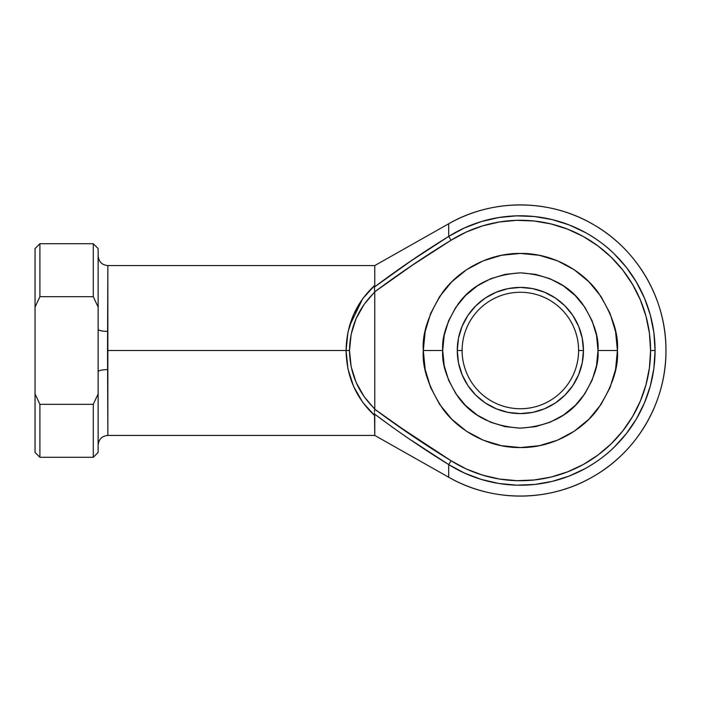 <?xml version="1.0" encoding="UTF-8"?>
<svg xmlns="http://www.w3.org/2000/svg" width="701" height="701" viewBox="0 0 701 701"><rect width="100%" height="100%" fill="white"/><g stroke="black" fill="none" stroke-linecap="round" stroke-linejoin="round"><path stroke-width="1.05" d="M448.693 223.768L448.693 236.43L464.483 227.921L481.263 221.586L498.726 217.538L516.584 215.838L534.504 216.53L552.178 219.597L569.282 224.986L585.528 232.601C597.024 239.155 606.61 246.261 614.269 253.92L626.265 267.247L636.385 282.056L644.456 298.074L650.318 315.029L653.875 332.607L655.067 350.5L653.875 368.393L650.318 385.971L644.456 402.926L636.385 418.944L626.265 433.753L614.269 447.08C606.61 454.739 597.024 461.845 585.528 468.399L569.282 476.014L552.178 481.403L534.504 484.47L516.584 485.162L498.726 483.462L481.263 479.414L464.483 473.079L448.693 464.57L448.693 477.232C492.707 502.643 550.048 502.258 593.721 476.259C637.84 451.05 666.406 401.322 665.95 350.5C666.406 299.678 637.84 249.95 593.721 224.741C550.048 198.742 492.707 198.357 448.693 223.768L374.763 265.574L374.763 285.351L374.763 265.574L107.849 265.574L107.542 350.5L346.066 350.5L347.968 332.081L353.593 314.547L362.671 298.714L374.763 285.351L374.518 286.998L411.049 260.912L448.693 236.43L448.693 223.768A145.589 145.589 0 0 1 665.95 350.5A145.589 145.589 0 0 1 448.693 477.232L448.693 464.57A134.715 134.715 0 0 0 655.067 350.5L650.581 350.5A130.22 130.22 0 0 1 451.085 460.767L448.693 464.57L411.049 440.088M582.233 338.189L583.451 350.5L578.597 350.5A58.236 58.236 0 0 0 520.361 292.264A58.236 58.236 0 0 0 462.117 350.5A58.236 58.236 0 0 0 520.361 408.736A58.236 58.236 0 0 0 578.597 350.5L583.451 350.5A63.09 63.09 0 0 1 520.361 413.59A63.09 63.09 0 0 1 457.271 350.5L462.117 350.5A58.236 58.236 0 0 1 520.361 292.264A58.236 58.236 0 0 1 578.597 350.5A58.236 58.236 0 0 1 520.361 408.736A58.236 58.236 0 0 1 462.117 350.5L457.271 350.5L458.48 338.189L462.073 326.359L467.9 315.45L475.742 305.89L485.311 298.039L496.212 292.212L508.05 288.619L520.361 287.41L532.664 288.619L544.502 292.212L555.411 298.039L564.971 305.89L572.813 315.45L578.649 326.359L582.233 338.189L583.451 350.5L582.233 362.811L578.649 374.641L572.813 385.55L564.971 395.11L555.411 402.961L544.502 408.788L532.664 412.381L520.361 413.59L508.05 412.381L496.212 408.788L485.311 402.961L475.742 395.11L467.9 385.55L462.073 374.641L458.48 362.811L457.271 350.5L458.48 338.189M615.557 369.436L617.423 350.5C618.711 333.632 612.245 314.214 598.006 292.264C583.109 271.418 553.308 253.052 520.361 253.438C487.405 253.052 457.604 271.418 442.708 292.264C428.469 314.214 422.002 333.632 423.299 350.5L442.708 350.5C441.674 337.006 446.852 321.47 458.235 303.91C471.72 285.062 492.426 274.713 520.361 272.847C548.287 274.713 568.993 285.062 582.478 303.91C593.87 321.47 599.04 337.006 598.006 350.5L617.423 350.5L615.557 369.436L610.028 387.644L601.064 404.424L588.989 419.137L574.285 431.203L557.505 440.175L539.297 445.696L520.361 447.562L501.425 445.696L483.217 440.175L466.437 431.203L451.724 419.137L439.65 404.424L430.686 387.644L425.165 369.436L423.299 350.5L425.165 331.564L430.686 313.356L439.65 296.576L451.724 281.863L466.437 269.797L483.217 260.825L501.425 255.304L520.361 253.438L539.297 255.304L557.505 260.825L574.285 269.797L588.989 281.863L601.064 296.576L610.028 313.356L615.557 331.564L617.423 350.5L615.557 331.564M424.894 368.025L423.378 354.496M425.419 370.68L426.374 374.763L425.411 370.663M423.413 355.258L423.413 345.751L424.894 332.984M424.832 367.683L424.236 364.003M425.384 330.469L425.568 329.619M425.709 328.997L425.831 328.454M426.261 326.701L425.919 328.094L426.261 326.701M356.082 318.692L351.157 334.254L349.492 350.5L351.157 366.746L356.082 382.308L364.064 396.556L374.755 409.2L412.372 435.794L451.085 460.767L466.34 468.995L482.56 475.12L499.454 479.028L516.707 480.667L534.039 480.001L551.117 477.039L567.652 471.826L583.355 464.474L597.935 455.089L611.141 443.864L622.733 430.975L632.521 416.657L640.311 401.174L645.98 384.788L649.424 367.797L650.581 350.5L649.424 333.203L645.98 316.212L640.311 299.826L632.521 284.343L622.733 270.025L611.141 257.136L597.935 245.911L583.355 236.526L567.652 229.174L551.117 223.961L534.039 220.999L516.707 220.333L499.454 221.972L482.56 225.88L466.34 232.005L451.085 240.233L412.372 265.206L374.755 291.8L374.763 408.885L374.755 291.8L364.064 304.444L356.152 318.526M412.372 265.206L451.085 240.233A130.22 130.22 0 0 1 650.581 350.5L655.067 350.5A134.715 134.715 0 0 0 448.693 236.43L451.085 240.233L448.693 236.43C423.167 252.132 398.44 268.991 374.518 286.998L374.763 285.351C356.169 302.595 346.601 324.309 346.066 350.5L107.542 350.5L107.849 435.426L374.763 435.426L374.763 415.649L362.671 402.286L353.593 386.453L347.968 368.919L346.066 350.5L349.492 350.5C349.904 327.569 358.325 308.107 374.763 292.115L374.755 291.8C399.395 273.451 424.841 256.259 451.085 240.233M392.578 427.338L374.518 414.002C398.44 432.009 423.167 448.868 448.693 464.57L451.085 460.767L393.357 422.791M610.028 313.356L601.064 296.576M466.437 269.797L451.724 281.863M425.183 369.532L425.384 370.531M426.374 374.763L430.686 387.644M466.437 431.203L483.217 440.175M574.285 431.203L588.989 419.137M98.14 307.091L98.14 248.583L98.14 329.207L98.14 307.091L93.286 296.681L93.286 243.729L93.286 296.681L98.14 307.091M448.693 464.57C423.167 448.868 398.44 432.009 374.518 414.002L374.763 435.426L448.693 477.232M39.904 296.681L93.286 296.681L39.904 296.681L39.904 243.729L39.904 296.681L35.05 307.091L35.05 452.417L39.904 457.271L39.904 404.319L39.904 457.271L93.286 457.271L93.286 404.319L39.904 404.319L35.05 393.909L35.05 307.091L39.904 296.681M98.14 452.417L98.14 393.909L93.286 404.319L93.286 457.271L98.14 452.417L98.14 371.793L98.14 393.909L93.286 404.319L39.904 404.319L35.05 393.909L35.05 452.417M35.05 248.583L35.05 307.091L35.05 248.583L39.904 243.729L93.286 243.729L98.14 248.583M98.14 255.865C98.727 261.753 101.96 264.987 107.849 265.574L107.849 331.389A9.709 2.182 0 0 1 98.14 329.207A9.709 2.182 180 0 0 107.849 331.389L107.849 369.611A9.709 2.182 0 0 0 98.14 371.793L98.14 329.207L98.14 371.793A9.709 2.182 180 0 1 107.849 369.611L107.849 435.426C101.96 436.013 98.727 439.247 98.14 445.135M563.499 285.938L550.075 278.761L535.503 274.345L520.361 272.847L505.211 274.345L490.639 278.761L477.215 285.938L465.455 295.594L455.799 307.362L448.622 320.786L444.197 335.35L442.708 350.5L444.197 365.65L448.622 380.214L455.799 393.638L465.455 405.406L477.215 415.062L490.639 422.239L505.211 426.655L520.361 428.153L535.503 426.655L550.075 422.239L563.499 415.062L575.267 405.406L584.923 393.638L592.1 380.214L596.516 365.65L598.006 350.5L596.516 335.35L592.1 320.786L584.923 307.362L575.267 295.594L563.499 285.938M458.48 362.811L457.271 350.5A63.09 63.09 0 0 1 520.361 287.41A63.09 63.09 0 0 1 583.451 350.5L582.233 362.811M572.813 385.55L564.971 395.11L555.411 402.961M532.664 412.381L520.361 413.59L508.05 412.381M485.311 402.961L475.742 395.11L467.9 385.55M467.9 315.45L475.742 305.89L485.311 298.039M508.05 288.619L520.361 287.41L532.664 288.619M555.411 298.039L564.971 305.89L572.813 315.45M424.824 333.343L424.236 336.997M425.411 330.337L425.919 328.094M442.708 350.5L423.299 350.5C422.002 367.368 428.469 386.786 442.708 408.736C457.604 429.582 487.405 447.948 520.361 447.562C553.308 447.948 583.109 429.582 598.006 408.736C612.245 386.786 618.711 367.368 617.423 350.5L598.006 350.5C599.04 363.994 593.87 379.53 582.478 397.09C568.993 415.938 548.287 426.287 520.361 428.153C492.426 426.287 471.72 415.938 458.235 397.09C446.852 379.53 441.674 363.994 442.708 350.5M374.387 288.146L374.755 291.8M374.483 287.156L374.404 287.796M349.405 326.237L362.619 298.792M451.085 460.767C424.841 444.741 399.395 427.549 374.755 409.2L374.763 408.885C358.325 392.893 349.904 373.431 349.492 350.5L346.066 350.5C346.601 376.691 356.169 398.405 374.763 415.649L374.395 412.959M374.746 409.279L374.457 411.794M374.457 289.206L374.518 286.998"/></g></svg>
